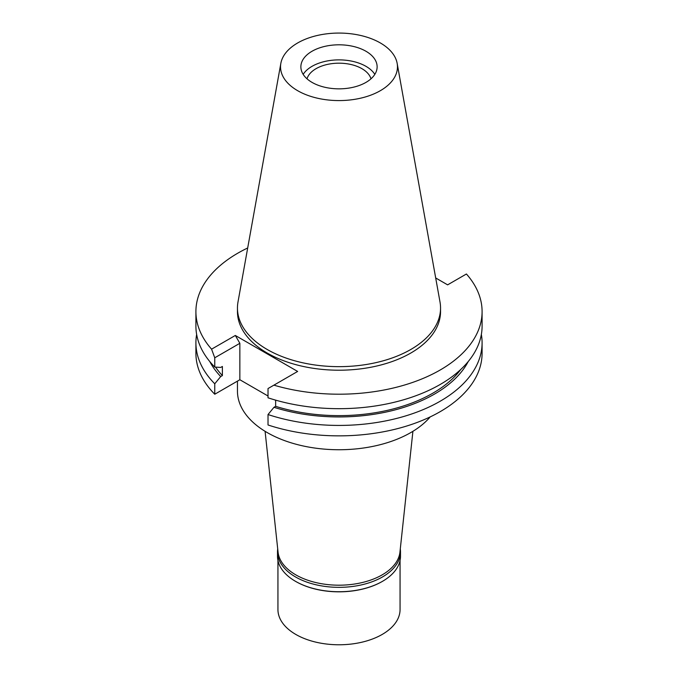 <?xml version="1.0" encoding="UTF-8"?>
<svg xmlns="http://www.w3.org/2000/svg" width="678" height="678" viewBox="0 0 678 678"><rect width="100%" height="100%" fill="white"/><g stroke="black" fill="none" stroke-linecap="round" stroke-linejoin="round"><path stroke-width="1.02" d="M380.341 90.691A58.469 33.756 180 0 1 313.863 97.301A58.469 33.756 180 0 1 280.845 63.342A58.469 33.756 180 0 1 297.659 42.96A58.469 33.756 180 0 1 358.552 35.01A58.469 33.756 180 0 1 397.155 63.342A58.469 33.756 180 0 1 380.341 90.691M365.967 82.394A38.129 22.018 0 0 0 377.129 66.825A38.129 22.018 0 0 0 353.594 46.485A38.129 22.018 0 0 0 312.033 51.257A38.129 22.018 0 0 0 300.871 66.825A38.129 22.018 0 0 0 324.406 87.165A38.129 22.018 0 0 0 365.967 82.394M397.155 63.342L440.005 301.981A101.547 58.63 180 0 1 440.547 308.024A101.547 58.63 180 0 1 410.8 349.484A101.547 58.63 180 0 1 300.142 362.188A101.547 58.63 180 0 1 237.453 308.024A101.547 58.63 180 0 1 237.995 301.981L280.845 63.342M237.453 308.024L237.453 311.583A101.547 58.63 0 0 0 300.142 365.747A101.547 58.63 0 0 0 410.8 353.043A101.547 58.63 0 0 0 440.547 311.583L440.547 308.024M268.022 396.003L239.851 379.739L239.851 343.297L235.325 335.466L297.642 371.442L273.895 385.155A143.092 82.614 180 0 0 482.092 311.583L482.092 326.067A143.092 82.614 0 0 1 268.022 397.8L268.022 388.545L273.895 385.155M435.691 277.963L447.624 284.853L466.422 273.997A143.092 82.614 180 0 1 482.092 311.583M235.325 335.466L211.578 349.17A143.092 82.614 180 0 1 195.908 311.583A143.092 82.614 180 0 1 247.69 247.979M275.649 400.41L274.751 399.884M239.851 379.739L214.757 394.232A143.092 82.614 0 0 1 195.908 353.246L195.908 342.814A143.092 82.614 180 0 1 196.645 334.44M268.022 414.546L268.022 424.979A143.092 82.614 0 0 0 482.092 353.246L482.092 342.814A143.092 82.614 180 0 1 268.022 414.546L273.971 407.3L275.649 406.334L275.649 400.147M481.355 334.44A143.092 82.614 180 0 1 482.092 342.814M468.235 361.535A134.998 77.945 180 0 1 273.971 407.3M275.649 406.334A132.719 76.622 0 0 0 460.811 369.417M211.578 349.17L214.757 357.789L214.757 367.052L220.697 367.434L222.384 366.459L222.384 375.578L220.697 376.544L214.757 383.79L214.757 394.232M195.908 311.583L195.908 326.067A143.092 82.614 0 0 0 214.757 367.052M214.757 357.789L239.851 343.297M214.757 383.79A143.092 82.614 180 0 1 195.908 342.814M215.528 367.103A132.719 76.622 0 0 0 222.384 375.578M220.697 376.544A134.998 77.945 180 0 1 209.765 361.535M237.453 381.121L237.453 391.113A101.547 58.63 0 0 0 300.142 445.276A101.547 58.63 0 0 0 410.8 432.572A101.547 58.63 0 0 0 430.191 416.911M265.09 431.318L278.056 552.121A61.062 35.256 0 0 0 317.389 582.91A61.062 35.256 0 0 0 382.172 574.868A61.062 35.256 0 0 0 399.944 552.121L412.91 431.318M370.976 78.818A32.417 18.721 0 0 0 348.89 64.079A32.417 18.721 0 0 0 316.075 68.664A32.417 18.721 0 0 0 307.024 78.818M303.176 74.36A38.129 22.018 180 0 1 312.033 66.334A38.129 22.018 180 0 1 374.824 74.36M400.283 548.909A61.495 35.502 180 0 1 400.495 551.841A61.495 35.502 180 0 1 382.485 576.944A61.495 35.502 180 0 1 315.465 584.639A61.495 35.502 180 0 1 277.505 551.841L277.505 556.231A61.495 35.502 0 0 0 295.515 581.334A61.495 35.502 0 0 0 382.485 581.334L382.172 581.512A61.062 35.256 180 0 1 295.828 581.512A61.062 35.256 180 0 1 295.667 581.419M382.172 581.512L382.485 581.334A61.495 35.502 0 0 0 400.495 556.231L400.495 551.841M277.505 551.841A61.495 35.502 180 0 1 277.717 548.909M277.938 560.452L277.938 609.522A61.062 35.256 0 0 0 315.634 642.091A61.062 35.256 0 0 0 382.172 634.455A61.062 35.256 0 0 0 400.062 609.522L400.062 560.452"/></g></svg>
